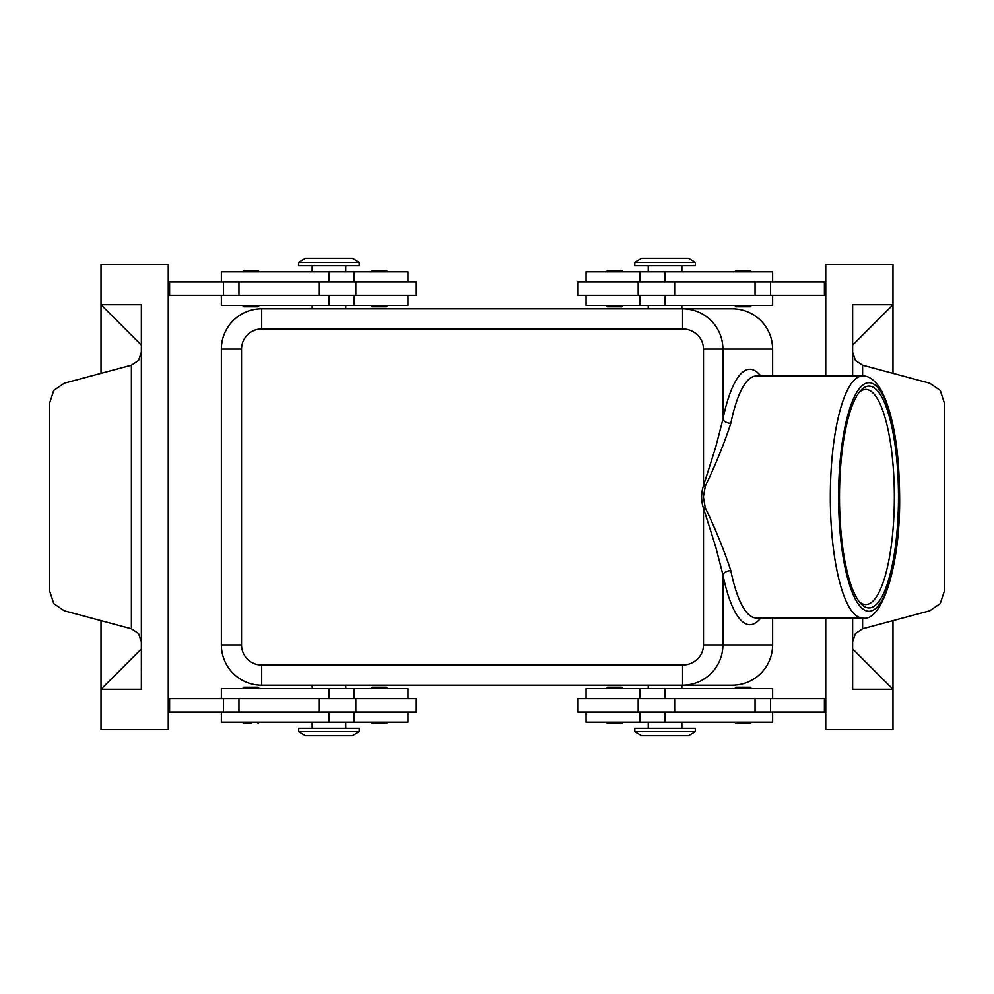 <?xml version="1.0" encoding="UTF-8"?>
<svg xmlns="http://www.w3.org/2000/svg" width="994" height="994" viewBox="0 0 994 994"><rect width="100%" height="100%" fill="white"/><g stroke="black" fill="none" stroke-linecap="round" stroke-linejoin="round"><path stroke-width="1.49" d="M250.948 723.557L243.878 723.557L242.536 722.216M259.347 688.606L258.005 687.264L243.878 687.264L242.536 688.606M416.324 295.317L416.324 281.861L355.815 281.861L355.815 295.317L416.324 295.317M407.925 281.861L407.925 271.784L221.364 271.784L221.364 281.861M221.364 295.317L221.364 305.394L407.925 305.394L407.925 295.317M387.747 271.784L386.405 270.443L372.29 270.443L370.948 271.784M387.747 305.394L386.405 306.736L372.29 306.736L370.948 305.394M355.815 712.139L416.324 712.139L416.324 698.683L355.815 698.683L355.815 712.139L319.335 712.139L319.335 698.683L355.815 698.683M407.925 712.139L407.925 722.216L221.364 722.216L221.364 712.139M221.364 698.683L221.364 688.606L407.925 688.606L407.925 698.683M606.253 722.216L607.595 723.557L621.71 723.557L623.052 722.216M606.253 688.606L607.595 687.264L621.71 687.264L623.052 688.606M734.653 305.394L735.995 306.736L750.122 306.736L751.464 305.394M749.041 270.443L743.052 270.443L749.041 270.443M682.58 328.927A20.924 20.166 0 0 1 703.504 349.093L703.504 485.718A480.338 127.729 180 0 0 703.504 508.282L715.717 546.849L722.936 574.793L722.936 644.907C722.762 655.965 718.824 665.471 711.12 673.423C703.156 681.126 693.65 685.065 682.58 685.239L732.305 685.239C743.363 685.065 752.868 681.126 760.82 673.423C768.524 665.471 772.462 655.965 772.636 644.907L703.504 644.907A20.924 20.166 0 0 1 682.58 665.073L261.695 665.073A20.166 20.166 0 0 1 241.53 644.907L241.53 349.093A20.166 20.166 0 0 1 261.695 328.927L682.58 328.927L682.58 308.761L261.695 308.761A40.332 40.332 0 0 0 221.364 349.093L221.364 644.907A40.332 40.332 0 0 0 261.695 685.239L682.58 685.239L682.58 665.073M703.504 644.907L703.504 508.282L705.28 507.685L703.404 497L705.28 486.314L703.504 485.718L715.717 447.151L722.936 419.207L722.936 349.093C722.762 338.035 718.824 328.529 711.12 320.577C703.156 312.874 693.65 308.935 682.58 308.761L732.305 308.761C743.363 308.935 752.868 312.874 760.82 320.577C768.524 328.529 772.462 338.035 772.636 349.093L772.636 375.993M859.35 601.842A107.563 28.602 90 0 0 865.737 604.563A107.563 28.602 90 0 0 894.351 497A107.563 28.602 90 0 0 865.737 389.437A107.563 28.602 90 0 0 859.35 392.158M898.477 497A110.93 29.497 -90 0 1 860.841 603.619A110.93 29.497 -90 0 1 839.483 497A110.93 29.497 -90 0 1 860.841 390.381A110.93 29.497 -90 0 1 898.477 497M705.28 486.314C715.953 463.813 724.477 442.815 730.839 423.295A6.722 3.951 11.5 0 1 722.936 419.207A127.729 33.97 90 0 1 760.758 375.993M665.073 262.366L695.328 262.366L688.606 258.341L641.54 258.341L634.818 262.366L665.073 262.366M634.818 262.366L634.818 265.733L695.328 265.733L695.328 262.366M634.818 731.634L695.328 731.634L695.328 728.267L634.818 728.267L634.818 731.634L641.54 735.659L688.606 735.659L695.328 731.634M359.182 262.366L298.672 262.366L298.672 265.733L359.182 265.733L359.182 262.366L352.46 258.341L305.394 258.341L298.672 262.366M328.927 731.634L298.672 731.634L305.394 735.659L352.46 735.659L359.182 731.634L328.927 731.634M359.182 731.634L359.182 728.267L298.672 728.267L298.672 731.634M772.636 698.683L772.636 688.606L586.075 688.606L586.075 698.683M586.075 712.139L586.075 722.216L772.636 722.216L772.636 712.139M577.676 698.683L577.676 712.139L638.185 712.139L638.185 698.683L577.676 698.683M614.652 306.736L607.595 306.736L621.71 306.736L623.052 305.394M620.629 270.443L614.652 270.443L620.629 270.443M772.636 295.317L772.636 305.394L586.075 305.394L586.075 295.317M586.075 281.861L586.075 271.784L772.636 271.784L772.636 281.861M638.185 281.861L577.676 281.861L577.676 295.317L638.185 295.317L638.185 281.861L674.665 281.861L674.665 295.317L638.185 295.317M734.653 688.606L735.995 687.264L750.122 687.264L751.464 688.606M734.653 722.216L735.995 723.557L750.122 723.557L751.464 722.216M259.347 271.784L258.005 270.443L243.878 270.443L242.536 271.784M259.347 305.394L258.005 306.736L243.878 306.736L242.536 305.394M379.348 687.264L372.29 687.264L386.405 687.264L387.747 688.606M373.371 723.557L379.348 723.557L373.371 723.557M852.641 618.007L852.641 689.277L892.985 689.277L852.641 648.933L852.641 641.776L855.424 633.588L862.606 628.792L929.688 610.813L940.225 603.619L944.3 591.244L944.3 402.756L940.225 390.381L929.688 383.187L862.606 365.208L855.424 360.412L852.641 352.224L852.641 345.067L892.985 304.723L892.985 373.346M852.467 689.277L852.641 664.514M131.394 365.208L138.576 360.412L141.359 352.224L141.359 345.067L101.015 304.723L141.359 304.723L141.359 689.277L101.015 689.277L141.359 648.933L141.359 641.776L138.576 633.588L131.394 628.792L64.312 610.813L53.775 603.619L49.7 591.244L49.7 402.756L53.775 390.381L64.312 383.187L131.394 365.208L131.394 628.792M141.359 664.514L141.533 689.277M101.015 620.654L101.015 729.608L168.247 729.608L168.247 264.392L101.015 264.392L101.015 373.346M168.247 295.317L355.815 295.317M168.247 712.139L319.335 712.139M168.247 698.683L319.335 698.683M825.753 375.993L825.753 264.392L892.985 264.392L892.985 304.723L852.641 304.723L852.641 375.993M825.753 281.861L674.665 281.861M825.753 295.317L674.665 295.317M825.753 618.007L825.753 729.608L892.985 729.608L892.985 620.654M825.753 712.139L638.185 712.139M825.753 698.683L638.185 698.683M168.247 281.861L355.815 281.861M169.589 281.861L169.589 295.317M379.348 723.557L386.405 723.557L379.348 723.557M614.652 270.443L607.595 270.443L614.652 270.443M824.411 712.139L824.411 698.683M760.758 618.007A127.729 33.97 90 0 1 722.936 574.793A6.722 3.951 168.5 0 1 730.839 570.705C724.477 551.198 715.953 530.187 705.28 507.685M772.636 618.007L772.636 644.907M732.305 308.761L682.58 308.761M682.58 685.239L732.305 685.239M734.653 271.784L735.995 270.443L743.052 270.443M824.411 281.861L824.411 295.317M169.589 712.139L169.589 698.683M328.927 281.861L328.927 271.784M328.927 688.606L328.927 698.683M703.504 349.093L772.636 349.093M233.18 320.577A40.332 40.332 0 0 0 221.364 349.093L241.53 349.093M233.18 673.423A40.332 40.332 0 0 0 261.695 685.239L261.695 665.073M221.364 644.907L241.53 644.907M261.695 308.761L261.695 328.927M838.588 497A114.285 30.392 -90 0 1 868.98 382.715A114.285 30.392 -90 0 1 899.371 497A114.285 30.392 -90 0 1 868.98 611.285A114.285 30.392 -90 0 1 838.588 497M862.506 618.007C881.628 622.878 900.427 566.642 899.62 497C899.235 448.294 892.923 412.373 880.696 389.238C874.832 380.043 868.768 375.62 862.506 375.993A121.007 32.181 90 0 0 830.325 497A121.007 32.181 90 0 0 862.506 618.007L756.359 618.007A121.007 32.181 -90 0 1 730.839 570.705M730.839 423.295A121.007 32.181 -90 0 1 756.359 375.993L862.506 375.993M665.073 712.139L665.073 722.216M665.073 305.394L665.073 295.317M862.606 628.792L862.606 618.007M862.606 375.993L862.606 365.208M223.451 281.861L223.451 295.317M238.945 281.861L238.945 295.317M319.335 281.861L319.335 295.317M665.073 281.861L665.073 271.784M770.549 712.139L770.549 698.683M755.055 712.139L755.055 698.683M674.665 712.139L674.665 698.683M665.073 688.606L665.073 698.683M755.055 281.861L755.055 295.317M770.549 281.861L770.549 295.317M328.927 712.139L328.927 722.216M238.945 712.139L238.945 698.683M223.451 712.139L223.451 698.683M328.927 305.394L328.927 295.317M354.137 305.394L354.137 295.317M345.738 271.784L345.738 265.733M354.137 722.216L354.137 712.139M312.116 722.216L312.116 728.267M751.464 271.784L750.122 270.443M681.884 308.761L681.884 305.394M648.262 685.239L648.262 688.606M345.738 308.761L345.738 305.394M312.116 685.239L312.116 688.606M648.262 722.216L648.262 728.267M639.863 688.606L639.863 698.683M681.884 271.784L681.884 265.733M623.052 271.784L621.71 270.443M639.863 271.784L639.863 281.861M370.948 688.606L372.29 687.264M370.948 722.216L372.29 723.557M387.747 722.216L386.405 723.557M639.863 295.317L639.863 305.394M606.253 271.784L607.595 270.443M606.253 305.394L607.595 306.736M648.262 271.784L648.262 265.733M639.863 712.139L639.863 722.216M681.884 728.267L681.884 722.216M345.738 685.239L345.738 688.606M312.116 305.394L312.116 308.761M681.884 688.606L681.884 685.239M648.262 308.761L648.262 305.394M345.738 722.216L345.738 728.267M354.137 698.683L354.137 688.606M312.116 265.733L312.116 271.784M354.137 281.861L354.137 271.784M259.347 722.216L258.005 723.557"/></g></svg>
